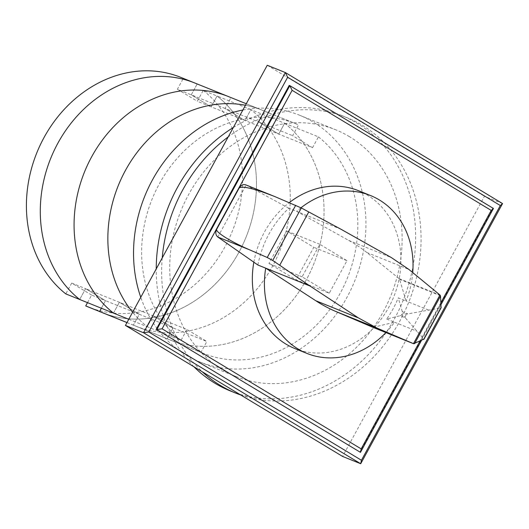 <?xml version="1.0" encoding="UTF-8"?>
<svg xmlns="http://www.w3.org/2000/svg" width="529" height="529" viewBox="0 0 529 529"><rect width="100%" height="100%" fill="white"/><g stroke="black" fill="none" stroke-linecap="round" stroke-linejoin="round"><path stroke-width="0.4" stroke-dasharray="2.65 1.98" d="M194.659 82.947A123.779 105.317 -68 0 1 197.172 84.005L183.298 78.411L177.387 89.256L191.26 94.843L211.17 106.851L197.297 101.264L203.209 90.419L217.082 96.013A123.779 105.317 -68 0 1 239.637 250.931A123.779 105.317 -68 0 1 102.11 312.56A123.779 105.317 112 0 0 239.637 250.931A123.779 105.317 112 0 0 217.082 96.013L211.17 106.851L217.082 96.013L250.865 109.629L244.953 120.473L225.043 108.465L230.955 97.62L197.172 84.005L191.26 94.843L211.17 106.851L312.52 147.703L292.616 135.695L298.521 124.857L264.738 111.235L258.826 122.08L278.737 134.088L284.648 123.25L318.432 136.866L312.52 147.703M197.172 84.005L191.26 94.843L225.043 108.465L244.953 120.473L250.865 109.629A123.779 105.317 -68 0 1 273.42 264.546A123.779 105.317 -68 0 1 135.893 326.175A123.779 105.317 -68 0 1 133.374 325.117L126.993 322.545M87.497 302.641L91.629 295.07L105.502 300.664L101.376 308.235L105.502 300.664L139.286 314.279L133.374 325.117L139.286 314.279L206.852 341.509L200.947 352.354L167.164 338.739L173.069 327.894L153.165 315.886L186.949 329.501L206.852 341.509M91.629 295.07L71.719 283.061L85.592 288.655L79.687 299.493L85.592 288.655L105.502 300.664L85.592 288.655L119.375 302.271L139.286 314.279L119.375 302.271L153.165 315.886L147.254 326.724L181.037 340.345L186.949 329.501M113.471 313.108L119.375 302.271L113.471 313.108M126.973 322.584L135.893 326.175A123.779 105.317 -68 0 0 273.42 264.546A123.779 105.317 -68 0 0 250.865 109.629L284.648 123.25L278.737 134.088L258.826 122.08L292.616 135.695M181.037 340.345A123.779 105.317 -68 0 1 158.482 185.428A123.779 105.317 -68 0 1 296.009 123.799A123.779 105.317 -68 0 1 298.521 124.857M318.432 136.866A123.779 105.317 -68 0 1 340.987 291.783A123.779 105.317 -68 0 1 203.46 353.412A123.779 105.317 -68 0 1 200.947 352.354M128.772 319.278L147.254 326.724A123.779 105.317 -68 0 1 132.607 312.242A123.779 105.317 -68 0 0 147.254 326.724L153.165 315.886L173.069 327.894L167.164 338.739L133.374 325.117A123.779 105.317 -68 0 0 135.893 326.175L169.677 339.797A123.779 105.317 -68 0 1 167.164 338.739A123.779 105.317 -68 0 0 169.677 339.797L203.46 353.412M246.276 103.75L262.225 110.177A123.779 105.317 -68 0 0 245.463 105.258A123.779 105.317 -68 0 1 262.225 110.177A123.779 105.317 -68 0 1 264.738 111.235L230.955 97.62L225.043 108.465L258.826 122.08L264.738 111.235A123.779 105.317 -68 0 0 262.225 110.177L296.009 123.799M284.648 123.25A123.779 105.317 -68 0 1 307.204 278.168A123.779 105.317 -68 0 1 169.677 339.797A123.779 105.317 -68 0 0 307.204 278.168A123.779 105.317 -68 0 0 284.648 123.25M71.719 283.061L65.808 293.899M177.387 89.256L197.297 101.264M180.779 77.353A123.779 105.317 -68 0 1 183.298 78.411M203.209 90.419A123.779 105.317 -68 0 1 225.764 245.337A123.779 105.317 -68 0 1 88.231 306.965M240.728 394.984A148.537 126.378 112 0 0 405.816 309.095A148.537 126.378 112 0 0 362.286 125.3A148.537 126.378 112 0 0 346.892 117.61A148.537 126.378 112 0 0 228.211 136.892M162.238 257.887A148.537 126.378 112 0 0 202.376 371.854M193.912 366.749A148.537 126.378 -68 0 1 156.227 268.917M233.329 127.502A148.537 126.378 -68 0 1 341.463 115.428A148.537 126.378 -68 0 1 356.857 123.112A148.537 126.378 -68 0 1 399.097 309.696A148.537 126.378 -68 0 1 230.399 390.964M349.464 136.661A133.063 113.213 112 0 0 335.677 129.777A133.063 113.213 112 0 0 184.555 202.574A133.063 113.213 112 0 0 222.398 369.725A133.063 113.213 112 0 0 236.185 376.608A133.063 113.213 112 0 0 387.307 303.811A133.063 113.213 112 0 0 349.464 136.661M242.851 110.039A133.063 113.213 -68 0 1 299.48 115.183A133.063 113.213 -68 0 1 313.267 122.073A133.063 113.213 -68 0 1 351.111 289.224A133.063 113.213 -68 0 1 199.988 362.021A133.063 113.213 -68 0 1 186.201 355.138A133.063 113.213 -68 0 1 140.76 297.285M228.442 96.562A123.779 105.317 -68 0 1 230.955 97.62M257.868 265.003L257.874 265.003C262.41 242.5 272.733 223.569 288.834 208.214L296.676 211.375L348.657 240.371A180.865 153.886 -68 0 1 366.815 252.485L399.078 278.578A1.812 1.541 -68 0 1 399.56 279.286L406.08 301.027L398.231 297.86A85.103 72.407 -68 0 1 386.686 319.047L400.215 315.727L405.274 317.77L423.908 339.109L440.902 307.938L406.51 314.133C404.004 313.684 402.523 313.684 402.066 314.12L401.961 314.312C401.861 314.894 402.834 315.826 404.883 317.116L405.274 317.77M300.975 207.785A85.103 72.407 112 0 0 296.676 211.375L340.934 229.216M253.841 262.186A85.103 72.407 -68 0 1 289.303 202.614M358.464 190.678A85.103 72.407 -68 0 1 367.285 195.082A85.103 72.407 -68 0 1 391.486 301.98A85.103 72.407 -68 0 1 294.838 348.538M399.56 279.286L440.452 295.764M288.834 208.214L245.74 184.846M404.883 317.116L406.51 314.133M400.215 315.727A2.976 2.526 112 0 0 401.961 314.312A2.976 2.526 112 0 0 402.066 314.12A2.976 2.526 112 0 0 402.285 311.627L407.7 313.809M402.285 311.627L398.231 297.86M386.686 319.047L394.522 322.214L373.481 327.253L414.359 343.731M373.481 327.253A1.832 1.561 -68 0 1 372.621 327.213M385.925 332.576A85.103 72.407 112 0 0 394.528 322.207M428.583 310.087L406.074 301.021A85.103 72.407 112 0 0 412.732 272.587M440.908 302.667L419.881 341.238M421.434 340.531L441.027 304.592M289.224 85.394L492.836 208.214L359.859 452.116M493.445 208.459L492.836 208.214M502.55 203.572L484.452 196.272L342.607 456.441M267.264 65.265L484.452 196.272M329.25 293.205L302.099 276.826L319.833 244.305L346.978 260.685L329.25 293.205L296.068 279.828L313.803 247.308L286.652 230.935L268.924 263.455L296.068 279.828M346.978 260.685L313.803 247.308M319.833 244.305L286.652 230.935M302.099 276.826L268.924 263.455M399.078 278.578L440.095 295.109M366.815 252.485L408.93 269.459M348.657 240.371L391.348 257.577M246.137 185.031L278.122 197.925M217.796 237.012L246.13 185.031M394.522 322.214L417.024 331.28M341.463 115.428L346.892 117.61M299.48 115.183L335.677 129.777M199.988 362.021L236.185 376.608"/><path stroke-width="0.79" d="M126.993 322.545L99.591 311.502L101.376 308.235L99.591 311.502L85.718 305.907L87.497 302.641M197.172 84.005A123.779 105.317 112 0 0 194.659 82.947A123.779 105.317 112 0 0 57.132 144.576A123.779 105.317 112 0 0 79.687 299.493A123.779 105.317 -68 0 1 57.132 144.576A123.779 105.317 -68 0 1 194.659 82.947L180.779 77.353A123.779 105.317 -68 0 0 43.252 138.982A123.779 105.317 -68 0 0 65.808 293.899L113.471 313.108A123.779 105.317 -68 0 1 90.915 158.191A123.779 105.317 -68 0 1 228.442 96.562A123.779 105.317 -68 0 1 230.955 97.62M85.718 305.907A123.779 105.317 -68 0 0 88.231 306.965L102.11 312.56A123.779 105.317 -68 0 1 99.591 311.502A123.779 105.317 112 0 0 102.11 312.56L126.973 322.584M132.607 312.242A123.779 105.317 -68 0 1 125.452 170.398A123.779 105.317 -68 0 1 245.463 105.258A123.779 105.317 -68 0 0 125.452 170.398A123.779 105.317 -68 0 0 132.607 312.242M228.211 136.892A148.537 126.378 112 0 0 162.238 257.887M202.376 371.854A148.537 126.378 112 0 0 220.434 385.462A148.537 126.378 112 0 0 235.828 393.153A148.537 126.378 112 0 0 240.728 394.984M235.828 393.153L230.399 390.964A148.537 126.378 -68 0 1 215.005 383.274A148.537 126.378 -68 0 1 193.912 366.749M156.227 268.917A148.537 126.378 -68 0 1 233.329 127.502M140.76 297.285A133.063 113.213 -68 0 1 242.851 110.039M194.659 82.947L228.442 96.562A123.779 105.317 -68 0 0 90.915 158.191A123.779 105.317 -68 0 0 113.471 313.108L128.772 319.278M423.908 339.109L413.612 343.738L372.601 327.206A1.832 1.561 -68 0 1 372.581 327.2L334.87 311.078A180.865 153.886 -68 0 1 315.753 300.71L265.717 268.163A85.103 72.407 112 0 0 298.085 348.995A85.103 72.407 112 0 0 306.906 353.398A85.103 72.407 112 0 0 385.925 332.576M413.612 343.738L376.985 328.059L358.444 317.922L309.974 286.004L257.868 265.003L217.816 237.025L249.992 249.992C230.459 241.574 214.9 231.821 216.745 229.15L239.187 187.987C242.375 185.705 254.237 188.562 274.776 196.55L301.338 207.963L340.934 229.216L391.348 257.577L408.93 269.459L440.095 295.109L440.512 296.095L441.1 307.785L423.927 339.287M412.732 272.587A85.103 72.407 112 0 0 379.353 199.942A85.103 72.407 112 0 0 370.531 195.538A85.103 72.407 112 0 0 300.975 207.785M306.906 353.398L294.838 348.538A85.103 72.407 -68 0 1 286.017 344.134A85.103 72.407 -68 0 1 253.841 262.186M289.303 202.614A85.103 72.407 -68 0 1 358.464 190.678L370.531 195.538M274.776 196.55L245.74 184.846C243.148 184.092 240.959 185.137 239.174 187.98L216.731 229.15C215.243 232.443 215.601 235.061 217.796 237.012L217.816 237.025M301.338 207.963L272.7 260.493L267.238 257.497L249.992 249.992M413.453 343.671L439.983 295.003M414.577 343.658L440.512 296.095M423.584 339.552L441.193 307.25M309.974 286.004L279.715 265.241L308.777 211.937M279.715 265.241L272.7 260.493M419.881 341.238L361.181 448.896L360.461 452.361L156.24 329.296L289.224 85.394L289.826 85.638L292.12 90.32L491.21 210.41L493.445 208.459L289.826 85.638L156.849 329.541L162.092 328.8L292.12 90.32M361.181 448.896L162.092 328.8M491.21 210.41L440.908 302.667M156.24 329.296L360.461 452.361L421.434 340.531M441.027 304.592L493.445 208.459M287.657 77.241L500.315 205.523L502.55 203.572L360.705 463.735L342.607 456.441L125.419 325.428L143.518 332.728L148.761 331.987L287.657 77.241L285.362 72.559L143.518 332.728L360.705 463.735L361.426 460.27L148.761 331.987M500.315 205.523L361.426 460.27M502.55 203.572L285.362 72.559L267.264 65.265L125.419 325.428M267.238 257.497L295.698 205.292M315.753 300.71L358.444 317.922M372.581 327.2L413.592 343.731M334.87 311.078L376.985 328.059M228.442 96.562L246.276 103.75"/></g></svg>
